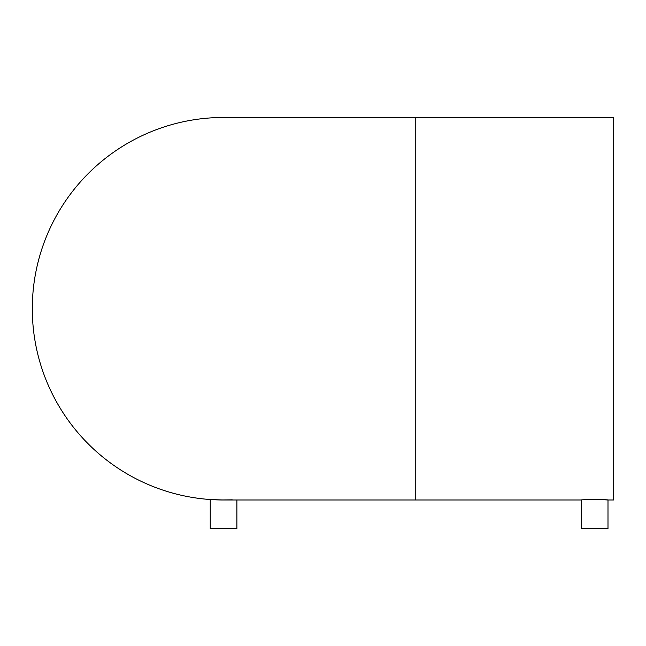 <?xml version="1.0" encoding="UTF-8"?>
<svg xmlns="http://www.w3.org/2000/svg" width="646" height="646" viewBox="0 0 646 646"><rect width="100%" height="100%" fill="white"/><g stroke="black" fill="none" stroke-linecap="round" stroke-linejoin="round"><path stroke-width="0.97" d="M604.115 499.762L607.991 499.988C608.823 499.487 580.544 499.487 581.343 499.988L581.343 528.533L607.991 528.533L607.991 499.988L613.7 499.988L613.7 117.467L223.564 117.467A191.264 191.264 0 0 0 32.3 308.723A191.264 191.264 0 0 0 223.564 499.988L211.258 499.592M214.214 499.762L216.563 499.859M220.609 499.964L230.945 499.851M221.651 499.98L220.278 499.964M216.547 499.859L214.569 499.778M226.342 499.972L227.57 499.947M229.144 499.907L230.372 499.867M232.221 499.794L231.389 499.826M210.241 499.528L210.241 528.533L236.888 528.533L236.888 499.988M415.774 117.467L415.774 499.988L581.343 499.988M227.376 499.947L228.66 499.923M592.116 499.544L594.619 499.528M217.274 499.883L218.227 499.915M228.2 499.931L226.867 499.964M415.774 499.988L223.564 499.988"/></g></svg>
